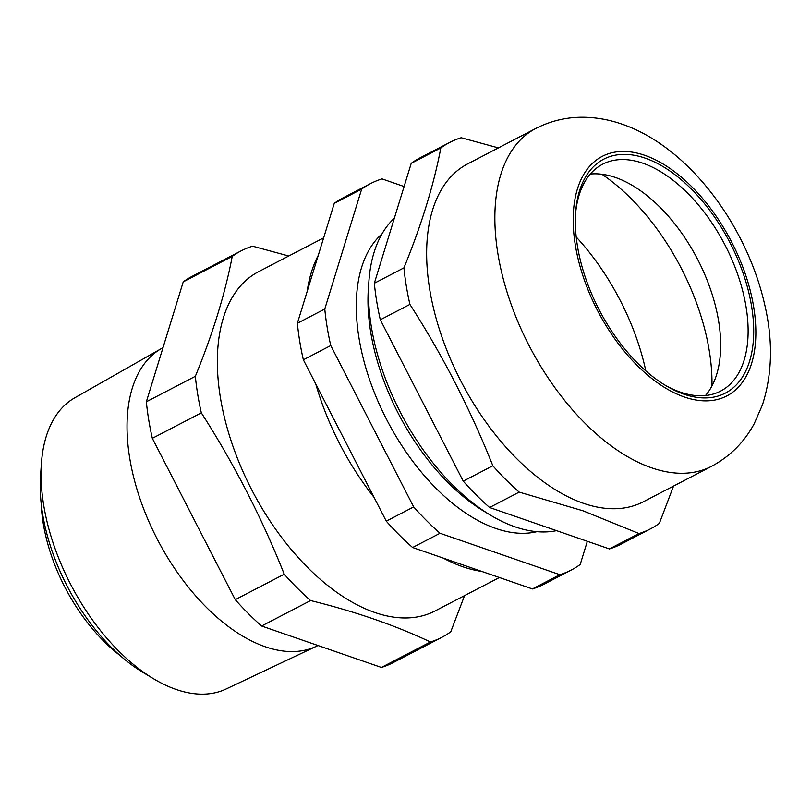 <?xml version="1.0" encoding="UTF-8"?>
<svg xmlns="http://www.w3.org/2000/svg" width="811" height="811" viewBox="0 0 811 811"><rect width="100%" height="100%" fill="white"/><g stroke="black" fill="none" stroke-linecap="round" stroke-linejoin="round"><path stroke-width="1.22" d="M323.65 237.866L258.537 271.715A191.214 106.646 62.5 0 0 251.745 489.844A191.214 106.646 62.5 0 0 434.138 611.423A191.214 106.646 62.5 0 0 434.939 611.018L499.383 577.513M464.561 595.619L450.774 631.789A217.733 121.437 -117.5 0 1 441.934 637.274A217.733 121.437 -117.5 0 1 441.032 637.74A217.733 121.437 -117.5 0 1 430.408 641.988C395.636 625.484 355.705 611.676 310.593 600.556A217.733 121.437 -117.5 0 1 284.245 574.208C261.902 517.976 234.257 464.186 201.331 412.85A217.733 121.437 -117.5 0 1 195.35 376.304C212.817 333.645 225.113 293.673 232.24 256.388A217.733 121.437 -117.5 0 1 241.07 250.903A217.733 121.437 -117.5 0 1 241.982 250.437A217.733 121.437 -117.5 0 1 252.596 246.189L288.746 256.012M318.267 255.333A191.214 106.646 62.5 0 0 307.116 291.605M315.743 383.907A191.214 106.646 62.5 0 0 374.023 497.325M443.211 558.09A191.214 106.646 62.5 0 0 481.724 571.41M430.408 641.988L381.413 667.453A217.733 121.437 62.5 0 0 392.037 663.205A217.733 121.437 62.5 0 0 392.94 662.739L441.934 637.274M162.981 347.716A167.857 93.62 62.5 0 0 161.47 348.537A167.857 93.62 62.5 0 0 157.557 539.72A167.857 93.62 62.5 0 0 316.29 646.337A167.857 93.62 62.5 0 0 317.334 645.82A167.857 93.62 62.5 0 0 317.953 645.505M161.47 348.537L74.703 397.856A164.116 91.531 62.5 0 0 41.442 463.091A164.116 91.531 62.5 0 0 153.573 678.777A164.116 91.531 62.5 0 0 226.066 689.026L316.29 646.337M153.573 678.777L142.858 672.339A149.731 83.513 -117.5 0 1 40.55 475.56L41.442 463.091M310.593 600.556L261.598 626.021L381.413 667.453M261.598 626.021A217.733 121.437 62.5 0 1 235.261 599.674L284.245 574.208M201.331 412.85L152.336 438.325A217.733 121.437 62.5 0 1 146.355 401.78L195.35 376.304M235.261 599.674L152.336 438.325M146.355 401.78L183.245 281.853A217.733 121.437 62.5 0 1 192.075 276.369L241.07 250.903M232.24 256.388L183.245 281.853M120.069 655.531A132.426 73.852 -117.5 0 1 41.229 503.864M382.052 233.842A169.438 94.502 62.5 0 0 387.09 420.392A169.438 94.502 62.5 0 0 536.892 531.681M394.359 218.169A178.146 99.358 62.5 0 0 368.914 281.133L368.376 288.686A169.438 94.502 62.5 0 0 484.137 511.366L490.635 515.259A178.146 99.358 62.5 0 0 556.549 530.647M368.914 281.133A178.146 99.358 62.5 0 0 490.635 515.259M404.091 186.53L382.032 178.896A217.733 121.437 62.5 0 0 371.408 183.144A217.733 121.437 62.5 0 0 370.505 183.61A217.733 121.437 62.5 0 0 361.665 189.095L324.775 309.021L297.373 323.265L334.264 203.348A217.733 121.437 -117.5 0 1 343.094 197.854L370.505 183.61M412.617 547.516L440.028 533.263L559.843 574.695A217.733 121.437 62.5 0 0 571.37 569.981L543.968 584.234A217.733 121.437 -117.5 0 1 532.432 588.938L412.617 547.516A217.733 121.437 -117.5 0 1 386.279 521.159L303.355 359.81A217.733 121.437 -117.5 0 1 297.373 323.265M571.37 569.981A217.733 121.437 62.5 0 0 580.2 564.497L587.336 541.302M559.843 574.695L532.432 588.938M334.264 203.348L361.665 189.095M303.355 359.81L330.756 345.567L413.681 506.916L386.279 521.159M324.775 309.021A217.733 121.437 62.5 0 0 330.756 345.567M413.681 506.916A217.733 121.437 62.5 0 0 440.028 533.263M645.83 370.911A171.02 95.384 62.5 0 0 576.226 237.025M645.211 158.155A131.828 73.527 -117.5 0 1 751.584 306.264A131.828 73.527 -117.5 0 1 683.835 394.156A131.828 73.527 -117.5 0 1 665.719 385.57A131.828 73.527 -117.5 0 1 575.648 212.32A131.828 73.527 -117.5 0 1 645.211 158.155M664.229 384.667A127.864 71.317 62.5 0 0 680.338 392.129A127.864 71.317 62.5 0 0 720.584 391.125A127.864 71.317 62.5 0 0 738.162 275.76A127.864 71.317 62.5 0 0 642.87 163.214A127.864 71.317 62.5 0 0 602.624 164.217A127.864 71.317 62.5 0 0 575.536 214.063M590.307 174.051A127.864 71.317 -117.5 0 1 615.437 177.477A127.864 71.317 -117.5 0 1 621.135 179.687A127.864 71.317 -117.5 0 1 718.556 367.089A127.864 71.317 -117.5 0 1 705.469 395.555M601.904 174.243A171.02 95.384 -117.5 0 1 711.967 385.965M583.383 503.296A190.423 106.2 -117.5 0 1 441.478 335.693A190.423 106.2 -117.5 0 1 467.653 163.893L535.868 128.422A190.423 106.2 -117.5 0 0 509.703 300.232A190.423 106.2 -117.5 0 0 651.598 467.825A190.423 106.2 -117.5 0 0 711.541 466.325L643.316 501.796A190.423 106.2 -117.5 0 1 583.383 503.296M673.535 486.083L659.363 523.348A217.733 121.437 -117.5 0 1 650.523 528.833A217.733 121.437 -117.5 0 1 638.997 533.547L582.997 510.798L519.182 492.115A217.733 121.437 -117.5 0 1 492.835 465.767C470.37 409.291 442.725 355.512 409.92 304.419A217.733 121.437 -117.5 0 1 403.939 267.863C421.406 225.205 433.703 185.232 440.829 147.947A217.733 121.437 -117.5 0 1 449.659 142.462A217.733 121.437 -117.5 0 1 461.185 137.748L498.42 147.896M650.523 528.833L620.932 544.222A217.733 121.437 -117.5 0 1 609.406 548.925L489.591 507.504A217.733 121.437 -117.5 0 1 463.243 481.146L380.318 319.798A217.733 121.437 -117.5 0 1 374.337 283.252L411.228 163.335A217.733 121.437 -117.5 0 1 420.068 157.841L449.659 142.462M609.406 548.925L638.997 533.547M519.182 492.115L489.591 507.504M463.243 481.146L492.835 465.767M409.92 304.419L380.318 319.798M374.337 283.252L403.939 267.863M440.829 147.947L411.228 163.335M644.745 155.317A134.991 75.291 62.5 0 0 575.364 245.327A134.991 75.291 62.5 0 0 684.291 396.995A134.991 75.291 62.5 0 0 753.683 306.984A134.991 75.291 62.5 0 0 644.745 155.317M711.541 466.325C730.042 456.39 744.275 442.167 754.23 423.677L762.441 404.902C772.437 373.658 773.106 339.88 764.459 303.567C746.302 224.951 688.64 146.903 622.037 124.154C610.622 120.17 598.974 117.889 587.083 117.342C569.058 116.541 551.987 120.241 535.868 128.422"/></g></svg>
